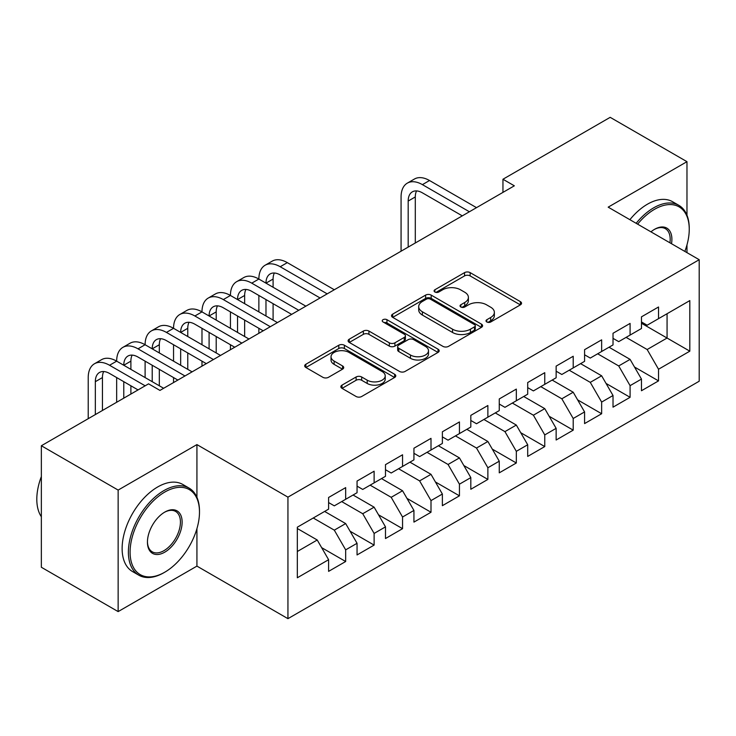 <?xml version="1.0" encoding="UTF-8"?>
<svg xmlns="http://www.w3.org/2000/svg" width="736" height="736" viewBox="0 0 736 736"><rect width="100%" height="100%" fill="white"/><g stroke="black" fill="none" stroke-linecap="round" stroke-linejoin="round"><path stroke-width="1.1" d="M486.827 321.991A2.76 1.592 0 0 0 490.728 321.991L520.389 304.86A3.947 2.282 0 0 0 521.548 303.25A3.947 2.282 0 0 0 520.389 301.64L470.138 272.624A3.947 2.282 0 0 0 464.563 272.624L434.893 289.754A2.76 1.592 0 0 0 434.084 290.876A2.76 1.592 0 0 0 434.893 292.008A2.76 1.592 0 0 0 438.803 292.008L442.64 289.791A12.632 7.296 0 0 1 460.515 289.791L464.701 292.21A12.632 7.296 0 0 1 468.4 297.372A12.632 7.296 0 0 1 464.701 302.524L460.856 304.741A2.76 1.592 0 0 0 460.046 305.872A2.76 1.592 0 0 0 460.856 306.995A2.76 1.592 0 0 0 464.766 306.995L468.611 304.778A12.632 7.296 0 0 1 486.478 304.778L490.664 307.197A12.632 7.296 0 0 1 494.362 312.358A12.632 7.296 0 0 1 490.664 317.51L486.827 319.728A2.76 1.592 0 0 0 486.018 320.859A2.76 1.592 0 0 0 486.827 321.991L486.827 319.728M342.001 385.13A3.947 2.282 0 0 0 340.851 386.74A3.947 2.282 0 0 0 342.001 388.35L356.104 396.492A3.947 2.282 0 0 0 361.689 396.492L394.625 377.476A3.947 2.282 0 0 0 395.784 375.857A3.947 2.282 0 0 0 394.625 374.247L344.374 345.239A3.947 2.282 0 0 0 338.79 345.239L305.854 364.256A3.947 2.282 0 0 0 304.695 365.866A3.947 2.282 0 0 0 305.854 367.476L322.883 377.31A3.947 2.282 0 0 0 328.458 377.31L342.562 369.168A3.947 2.282 0 0 0 343.721 367.558A3.947 2.282 0 0 0 342.562 365.948L334.116 361.072A10.562 6.1 0 0 1 331.025 356.758A10.562 6.1 0 0 1 337.539 351.127A10.562 6.1 0 0 1 349.048 352.452L382.131 371.551A10.562 6.1 0 0 1 385.222 375.857A10.562 6.1 0 0 1 378.709 381.496A10.562 6.1 0 0 1 367.2 380.172L361.689 376.988A3.947 2.282 0 0 0 356.104 376.988L342.001 385.13L342.001 388.35M196.926 497.288L196.926 444.599L118.146 490.084L41.354 445.749L148.571 383.842L159.951 390.411L514.335 185.812L502.955 179.244L502.955 192.381M196.926 444.599L287.942 497.15L699.2 259.707L699.2 381.22L287.942 618.663L287.942 497.15M686.973 215.206L686.973 161.672L608.184 207.156L699.2 259.707M686.973 161.672L610.181 117.337L502.955 179.244M442.925 346.362A3.947 2.282 0 0 0 448.509 346.362L481.445 327.345A3.947 2.282 0 0 0 482.604 325.735A3.947 2.282 0 0 0 481.445 324.125L431.195 295.108A3.947 2.282 0 0 0 425.61 295.108L392.674 314.134A3.947 2.282 0 0 0 391.515 315.744A3.947 2.282 0 0 0 392.674 317.354L442.925 346.362M384.146 322.589A2.76 1.592 0 0 1 386.952 322.975L386.952 319.691L438.04 349.186A3.947 2.282 0 0 1 439.19 350.796A3.947 2.282 0 0 1 438.04 352.406L405.094 371.432A3.947 2.282 0 0 1 399.51 371.432L349.26 342.415L349.26 339.195A3.947 2.282 0 0 0 348.1 340.805A3.947 2.282 0 0 0 349.26 342.415M349.26 339.195L363.363 331.053A3.947 2.282 0 0 1 368.938 331.053L389.326 342.82A3.947 2.282 0 0 0 394.91 342.82L404.257 337.419A3.947 2.282 0 0 0 405.416 335.809A3.947 2.282 0 0 0 404.257 334.199L383.042 321.945A2.76 1.592 0 0 1 382.232 320.822A2.76 1.592 0 0 1 383.934 319.341A2.76 1.592 0 0 1 386.952 319.691M641.461 323.251L667.064 338.036L667.064 313.729L689.816 300.592L658.527 318.66L658.527 306.995L641.461 316.848L641.461 328.504L630.09 335.073L630.09 323.417L613.024 333.27L613.024 344.926L601.643 351.495L601.643 339.839L584.577 349.692L584.577 361.348L573.206 367.917L573.206 356.261L556.14 366.114L556.14 377.77L544.76 384.339L544.76 372.683L527.703 382.536L527.703 394.192L516.322 400.761L516.322 389.096L499.256 398.949L499.256 410.614L487.876 417.183L487.876 405.518L470.819 415.371L470.819 427.027L459.439 433.596L459.439 421.94L442.373 431.793L442.373 443.449L431.002 450.018L431.002 438.362L413.936 448.215L413.936 459.871L402.555 466.44L402.555 454.784L385.489 464.637L385.489 476.293L374.118 482.862L374.118 471.206L357.052 481.059L357.052 492.715L345.672 499.284L345.672 487.618L328.606 497.472L328.606 509.137L297.326 527.197L297.326 577.769L328.606 559.71L317.234 540.003L297.326 528.512M689.816 300.592L689.816 351.173L658.527 369.233L647.156 349.526L626.106 337.373M634.496 367.016L658.527 380.889L658.527 369.233M658.527 380.889L641.461 390.742L641.461 379.086L630.09 385.655L618.709 365.948L597.66 353.795M606.059 383.438L630.09 397.311L630.09 385.655M630.09 397.311L613.024 407.164L613.024 395.508L601.643 402.077L590.272 382.37L569.222 370.217M577.613 399.86L601.643 413.733L601.643 402.077M601.643 413.733L584.577 423.586L584.577 411.921L573.206 418.49L561.826 398.792L540.785 386.639M549.176 416.272L573.206 430.155L573.206 418.49M573.206 430.155L556.14 440.008L556.14 428.343L544.76 434.912L533.388 415.205L512.339 403.061M520.729 432.694L544.76 446.568L544.76 434.912M544.76 446.568L527.703 456.421L527.703 444.765L516.322 451.334L504.942 431.627L483.902 419.474M492.292 449.116L516.322 462.99L516.322 451.334M516.322 462.99L499.256 472.843L499.256 461.187L487.876 467.756L476.505 448.049L455.455 435.896M463.846 465.538L487.876 479.412L487.876 467.756M487.876 479.412L470.819 489.265L470.819 477.609L459.439 484.178L448.058 464.471L427.018 452.318M435.408 481.96L459.439 495.834L459.439 484.178M459.439 495.834L442.373 505.687L442.373 494.031L431.002 500.6L419.621 480.893L398.572 468.74M406.962 498.382L431.002 512.256L431.002 500.6M431.002 512.256L413.936 522.109L413.936 510.444L402.555 517.012L391.184 497.315L370.134 485.162M378.525 514.804L402.555 528.678L402.555 517.012M402.555 528.678L385.489 538.531L385.489 526.866L374.118 533.434L362.738 513.728L341.688 501.584M350.078 531.217L374.118 545.1L374.118 533.434M374.118 545.1L357.052 554.944L357.052 543.288L345.672 549.856L334.3 530.15L313.251 517.997M321.641 547.639L345.672 561.513L345.672 549.856M345.672 561.513L328.606 571.366L328.606 559.71M328.606 502.568L334.3 505.853L345.672 499.284M297.326 551.503L317.234 540.003M357.052 486.146L362.738 489.431L374.118 482.862M334.3 530.15L345.672 523.581L324.622 511.437M357.052 543.288L345.672 523.581M385.489 469.724L391.184 473.009L402.555 466.44M362.738 513.728L374.118 507.168L353.068 495.015M385.489 526.866L374.118 507.168M413.936 453.302L419.621 456.587L431.002 450.018M391.184 497.315L402.555 490.746L381.506 478.593M413.936 510.444L402.555 490.746M442.373 436.88L448.058 440.165L459.439 433.596M419.621 480.893L431.002 474.324L409.952 462.171M442.373 494.031L431.002 474.324M470.819 420.468L476.505 423.743L487.876 417.183M448.058 464.471L459.439 457.902L438.389 445.749M470.819 477.609L459.439 457.902M499.256 404.046L504.942 407.33L516.322 400.761M476.505 448.049L487.876 441.48L466.836 429.327M499.256 461.187L487.876 441.48M527.703 387.624L533.388 390.908L544.76 384.339M504.942 431.627L516.322 425.058L495.273 412.914M527.703 444.765L516.322 425.058M556.14 371.202L561.826 374.486L573.206 367.917M533.388 415.205L544.76 408.636L523.719 396.492M556.14 428.343L544.76 408.636M584.577 354.78L590.272 358.064L601.643 351.495M561.826 398.792L573.206 392.224L552.156 380.07M584.577 411.921L573.206 392.224M613.024 338.358L618.709 341.642L630.09 335.073M590.272 382.37L601.643 375.802L580.603 363.648M613.024 395.508L601.643 375.802M641.461 321.945L647.156 325.22L658.527 318.66M618.709 365.948L630.09 359.38L609.04 347.226M641.461 379.086L630.09 359.38M41.354 445.749L41.354 567.263L118.146 611.598L196.926 566.113L287.942 618.663M118.146 490.084L118.146 611.598M686.973 252.641L686.973 244.913M647.156 349.526L667.064 338.036L689.816 351.173M196.926 566.113L196.926 528.669M487.931 322.377L490.664 320.795A12.632 7.296 0 0 0 494.362 315.643L494.362 312.358M468.4 297.372L468.4 300.656A12.632 7.296 0 0 1 464.701 305.808L461.969 307.39M520.343 304.888L470.138 275.908A3.947 2.282 0 0 0 464.563 275.908L435.997 292.394M481.399 327.373L431.195 298.393A3.947 2.282 0 0 0 425.61 298.393L392.72 317.382M474.472 326.867A2.76 1.592 0 0 0 475.281 325.735A2.76 1.592 0 0 0 474.472 324.604L430.358 299.138A2.76 1.592 0 0 0 426.448 299.138L422.4 301.475A12.632 7.296 0 0 0 418.701 306.636A12.632 7.296 0 0 0 422.4 311.797L452.557 329.204A12.632 7.296 0 0 0 470.424 329.204L474.472 326.867L474.472 330.151A2.76 1.592 0 0 0 475.281 329.02L475.281 325.735M418.701 306.636L418.701 309.92A12.632 7.296 0 0 0 422.4 315.072L422.4 311.797M474.472 330.151L470.424 332.488A12.632 7.296 0 0 1 452.557 332.488L422.4 315.072M349.315 342.442L363.363 334.337L363.363 331.053M405.416 335.809L405.416 339.094A3.947 2.282 0 0 1 404.257 340.704L394.91 346.104A3.947 2.282 0 0 1 389.326 346.104L368.938 334.337A3.947 2.282 0 0 0 363.363 334.337M386.952 322.975L437.984 352.443M410.467 355.028A10.562 6.1 0 0 0 421.976 356.353A10.562 6.1 0 0 0 428.499 350.713A10.562 6.1 0 0 0 425.408 346.408L413.752 339.673A3.947 2.282 0 0 0 408.167 339.673L398.811 345.074A3.947 2.282 0 0 0 397.661 346.684A3.947 2.282 0 0 0 398.811 348.303L410.467 355.028L410.467 358.312A10.562 6.1 0 0 0 421.976 359.637A10.562 6.1 0 0 0 428.499 353.998L428.499 350.713M397.661 346.684L397.661 349.968A3.947 2.282 0 0 0 398.811 351.587L398.811 348.303M410.467 358.312L398.811 351.587M385.222 375.857L385.222 379.141A10.562 6.1 0 0 1 378.709 384.781A10.562 6.1 0 0 1 367.2 383.456L361.689 380.273A3.947 2.282 0 0 0 356.104 380.273L342.056 388.387M331.025 356.758L331.025 360.042A10.562 6.1 0 0 0 334.116 364.357L334.116 361.072M342.507 369.205L334.116 364.357M394.57 377.504L344.374 348.524A3.947 2.282 0 0 0 338.79 348.524L305.9 367.512M401.074 251.197L401.074 196.944A30.167 17.416 60 0 1 407.321 183.135L414.432 179.032A30.167 17.416 60 0 1 429.52 180.522L476.505 207.653M407.321 183.135A30.167 17.416 60 0 1 422.409 184.635L469.393 211.756M462.282 215.86L422.409 192.841A20.111 11.61 -120 0 0 412.353 191.848A20.111 11.61 -120 0 0 408.186 201.057L408.186 247.094M416.558 190.918A20.111 11.61 -120 0 0 415.297 196.944L415.297 242.99M684.839 251.418A49.073 28.327 120 0 0 689.246 229.328A49.073 28.327 120 0 0 654.543 209.3A49.073 28.327 120 0 0 637.624 224.158M636.143 223.302A50.278 29.026 -60 0 1 653.697 207.819A50.278 29.026 -60 0 1 678.831 205.326A50.278 29.026 -60 0 1 689.246 228.344L689.246 229.328M650.946 231.849A24.536 14.168 -60 0 1 654.543 229.328L654.543 229.328A24.536 14.168 -60 0 1 671.517 243.726M669.935 242.816A23.331 13.469 120 0 0 665.362 228.666A23.331 13.469 120 0 0 654.111 229.586M629.887 219.687A50.278 29.026 -60 0 1 647.441 204.203A50.278 29.026 -60 0 1 672.575 201.719L678.831 205.326M164.79 492.053A49.073 28.327 120 0 0 130.088 552.156A49.073 28.327 120 0 0 164.79 572.185L163.935 572.682A50.278 29.026 -60 0 1 138.791 575.175A50.278 29.026 -60 0 1 131.091 534.888A50.278 29.026 -60 0 1 163.935 490.581A50.278 29.026 -60 0 1 189.069 488.088A50.278 29.026 -60 0 1 199.484 511.106L199.484 512.09A49.073 28.327 120 0 0 164.79 492.053M164.781 512.09L164.79 512.09A24.536 14.168 -60 0 1 182.132 522.109A24.536 14.168 -60 0 1 164.79 552.156A24.536 14.168 -60 0 1 147.439 542.138A24.536 14.168 -60 0 1 164.79 512.09L164.79 512.09M147.439 541.641A23.331 13.469 120 0 0 152.269 551.834A23.331 13.469 120 0 0 163.935 550.675A23.331 13.469 120 0 0 179.17 530.122A23.331 13.469 120 0 0 175.6 511.428A23.331 13.469 120 0 0 164.358 512.348M41.354 516.746A50.278 29.026 -60 0 1 41.354 476.56M138.791 575.175L132.535 571.559A50.278 29.026 -60 0 1 124.835 531.272A50.278 29.026 -60 0 1 157.679 486.965A50.278 29.026 -60 0 1 182.813 484.472L189.069 488.088M163.935 572.682L164.79 572.185A49.073 28.327 120 0 0 199.484 512.09M88.219 418.692L88.219 377.577A30.167 17.416 60 0 1 94.466 363.759L101.577 359.656A30.167 17.416 60 0 1 116.665 361.155A30.167 17.416 60 0 1 122.912 347.346L130.024 343.234A30.167 17.416 60 0 1 145.102 344.733A30.167 17.416 60 0 1 151.349 330.924L158.461 326.821A30.167 17.416 60 0 1 173.549 328.311A30.167 17.416 60 0 1 179.796 314.502L186.907 310.399A30.167 17.416 60 0 1 201.986 311.889A30.167 17.416 60 0 1 208.233 298.08L215.344 293.977A30.167 17.416 60 0 1 230.432 295.467A30.167 17.416 60 0 1 236.679 281.658L243.791 277.555A30.167 17.416 60 0 1 258.87 279.045A30.167 17.416 60 0 1 265.116 265.236L272.228 261.133A30.167 17.416 60 0 1 287.316 262.632L334.3 289.754M265.116 265.236A30.167 17.416 60 0 1 280.204 266.736L327.189 293.857M320.077 297.97L280.204 274.942A20.111 11.61 -120 0 0 270.149 273.948A20.111 11.61 -120 0 0 265.981 283.158L273.093 279.054L273.093 287.261M274.353 273.019A20.111 11.61 -120 0 0 273.093 279.054M265.981 299.58L265.981 315.992M273.093 303.683L273.093 320.105M258.87 333.307L258.87 328.311M258.87 311.889L258.87 295.467M236.679 281.658A30.167 17.416 60 0 1 251.758 283.158L258.87 279.045L305.854 306.176M251.758 283.158L298.742 310.279M291.631 314.382L251.758 291.364A20.111 11.61 -120 0 0 241.702 290.37A20.111 11.61 -120 0 0 237.535 299.58L244.646 295.467L244.646 303.683M245.907 289.441A20.111 11.61 -120 0 0 244.646 295.467M237.535 315.992L237.535 332.414M244.646 320.105L244.646 336.518M230.432 349.72L230.432 344.733M230.432 328.311L230.432 311.889M208.233 298.08A30.167 17.416 60 0 1 223.321 299.58L230.432 295.467L277.417 322.598M223.321 299.58L270.305 326.701M263.194 330.804L223.321 307.786A20.111 11.61 -120 0 0 213.265 306.792A20.111 11.61 -120 0 0 209.098 315.992L216.209 311.889L216.209 320.105M217.47 305.863A20.111 11.61 -120 0 0 216.209 311.889M209.098 332.414L209.098 348.836M216.209 336.518L216.209 352.94M201.986 366.142L201.986 361.155M201.986 344.733L201.986 328.311M179.796 314.502A30.167 17.416 60 0 1 194.874 315.992L201.986 311.889L248.97 339.02M194.874 315.992L241.859 343.123M234.747 347.226L194.874 324.208A20.111 11.61 -120 0 0 184.819 323.214A20.111 11.61 -120 0 0 180.66 332.414L187.763 328.311L187.763 336.518M189.023 322.285A20.111 11.61 -120 0 0 187.763 328.311M180.66 348.836L180.66 365.258M187.763 352.94L187.763 369.362M173.549 382.564L173.549 377.577M173.549 361.155L173.549 344.733M151.349 330.924A30.167 17.416 60 0 1 166.437 332.414L173.549 328.311L220.533 355.442M166.437 332.414L213.422 359.545M206.31 363.648L166.437 340.63A20.111 11.61 -120 0 0 156.382 339.627A20.111 11.61 -120 0 0 152.214 348.836L159.326 344.733L159.326 352.94M160.586 338.707A20.111 11.61 -120 0 0 159.326 344.733M152.214 365.258L152.214 381.68M159.326 369.362L159.326 385.784M145.102 377.577L145.102 361.155M122.912 347.346A30.167 17.416 60 0 1 137.991 348.836L145.102 344.733L192.087 371.855M137.991 348.836L184.975 375.967M177.873 380.07L137.991 357.043A20.111 11.61 -120 0 0 127.935 356.049A20.111 11.61 -120 0 0 123.777 365.258L130.888 361.155L130.888 369.362M132.14 355.12A20.111 11.61 -120 0 0 130.888 361.155M123.777 381.68L123.777 398.167M130.888 385.784L130.888 394.054M116.665 402.27L116.665 377.577M94.466 363.759A30.167 17.416 60 0 1 109.554 365.258L116.665 361.155L163.65 388.277M109.554 365.258L145.158 385.811M138.055 389.924L109.554 373.465A20.111 11.61 -120 0 0 99.498 372.471A20.111 11.61 -120 0 0 95.33 381.68L95.33 414.58M103.702 371.542A20.111 11.61 -120 0 0 102.442 377.577L102.442 410.476M490.664 320.795L490.664 317.51M460.856 306.995L460.856 304.741M464.701 305.808L464.701 302.524M434.893 292.008L434.893 289.754M464.563 275.908L464.563 272.624M470.138 275.908L470.138 272.624M520.389 304.86L520.389 301.64M392.674 317.354L392.674 314.134M425.61 298.393L425.61 295.108M431.195 298.393L431.195 295.108M481.445 327.345L481.445 324.125M452.557 332.488L452.557 329.204M470.424 332.488L470.424 329.204M368.938 334.337L368.938 331.053M389.326 346.104L389.326 342.82M394.91 346.104L394.91 342.82M404.257 340.704L404.257 337.419M438.04 352.406L438.04 349.186M356.104 380.273L356.104 376.988M361.689 380.273L361.689 376.988M367.2 383.456L367.2 380.172M342.562 369.168L342.562 365.948M305.854 367.476L305.854 364.256M338.79 348.524L338.79 345.239M344.374 348.524L344.374 345.239M394.625 377.476L394.625 374.247M429.52 180.522L422.409 184.635M415.297 196.944L408.186 201.057M287.316 262.632L280.204 266.736M102.442 377.577L95.33 381.68"/></g></svg>
